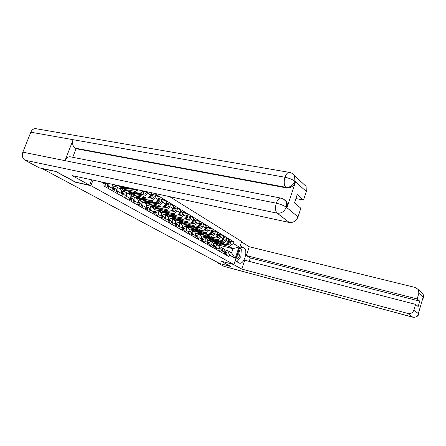 <?xml version="1.0" encoding="UTF-8"?>
<svg xmlns="http://www.w3.org/2000/svg" width="446" height="446" viewBox="0 0 446 446"><rect width="100%" height="100%" fill="white"/><g stroke="black" fill="none" stroke-linecap="round" stroke-linejoin="round"><path stroke-width="0.67" d="M56.073 171.537L42.543 168.772L219.683 263.519L230.855 266.507L220.876 261.1L233.877 264.539L241.699 241.509L169.631 196.636M56.018 171.677L75.552 182.269L90.912 185.681L233.877 264.539M211.181 241.487L211.376 240.924L224.477 244.179C226.206 244.402 227.482 243.577 228.302 241.71L229.015 239.625L226.719 238.231L225.999 240.327C225.169 242.2 223.892 243.031 222.158 242.808L217.063 241.548M219.109 246.671L221.383 247.368C222.476 248.188 222.799 249.381 222.353 250.942L224.684 252.269C225.124 250.713 224.801 249.531 223.714 248.717L223.524 248.606M224.684 252.269L224.126 253.891M224.221 237.623L226.719 238.231M205.818 238.387L206.046 237.735M222.353 250.942L221.79 252.57M211.856 240.255L209.007 239.552L208.728 240.355M205.534 238.225L205.734 237.657L218.947 240.918C220.686 241.135 221.974 240.299 222.81 238.409L223.535 236.296L221.171 234.864L220.441 236.988C219.599 238.889 218.306 239.731 216.561 239.508L211.421 238.242M218.562 250.747L219.125 249.108C219.577 247.53 219.254 246.331 218.161 245.512L217.971 245.4M218.657 234.256L221.171 234.864M200.081 235.081L200.321 234.395M213.417 243.416L215.764 244.129C216.862 244.954 217.185 246.159 216.728 247.742L216.159 249.392M206.191 236.96L203.298 236.246L203.041 236.988M199.73 234.875L199.931 234.301L213.255 237.562C215.017 237.779 216.316 236.932 217.163 235.014L217.904 232.873L215.474 231.402L214.727 233.553C213.874 235.477 212.564 236.335 210.802 236.118L205.617 234.852M212.842 247.519L213.417 245.852C213.874 244.257 213.556 243.048 212.452 242.217L212.257 242.106M212.932 230.794L215.474 231.402M194.188 231.68L194.439 230.961M207.557 240.065L209.988 240.795C211.092 241.626 211.415 242.847 210.952 244.447L210.373 246.125M206.526 233.899L202.467 234.172L197.427 232.851L197.193 233.526M193.765 231.435L193.971 230.85L207.407 234.117C209.18 234.334 210.501 233.47 211.359 231.524L212.112 229.355L209.614 227.839L208.856 230.019C207.987 231.976 206.66 232.845 204.881 232.628L199.652 231.363M206.955 244.196L207.541 242.507C208.009 240.89 207.691 239.664 206.576 238.827L206.386 238.716M207.05 227.231L209.614 227.839M188.123 228.207L188.396 227.438M201.536 236.62L204.045 237.367C205.16 238.209 205.478 239.441 205.009 241.063L204.419 242.758M194.35 230.075L191.395 229.361L191.178 229.98M187.627 227.895L187.838 227.298L201.391 230.571C203.181 230.783 204.513 229.907 205.389 227.934L206.158 225.737L203.582 224.176L202.807 226.384C201.927 228.369 200.589 229.25 198.793 229.038L193.514 227.772M200.901 240.773L201.497 239.067C201.977 237.428 201.659 236.19 200.538 235.343L200.343 235.232M200.995 223.569L203.582 224.176M181.851 224.717L182.174 223.808M195.331 233.074L197.929 233.838C199.05 234.685 199.373 235.934 198.888 237.579L198.286 239.301M188.156 226.484L185.19 225.771L184.978 226.367M181.645 229.902L182.28 228.118C182.788 226.412 182.47 225.124 181.327 224.26L181.533 223.652L195.197 226.919C197.004 227.131 198.353 226.239 199.239 224.238L200.025 222.013L197.377 220.402L196.586 222.643C195.688 224.656 194.333 225.553 192.521 225.341L187.203 224.076M194.673 237.255L195.281 235.521C195.766 233.866 195.448 232.611 194.322 231.758L194.127 231.647M194.768 219.794L197.377 220.402M175.362 221.244L175.78 220.073M188.948 229.422L191.635 230.208C192.767 231.061 193.085 232.327 192.594 233.994L191.981 235.739M181.79 222.788L178.807 222.075L178.59 222.682M174.804 220.547L175.038 219.895L188.82 223.162C190.643 223.368 192.009 222.459 192.912 220.435L193.709 218.178L190.983 216.522L190.18 218.791C189.266 220.831 187.894 221.746 186.066 221.539L180.697 220.268M188.257 233.632L188.875 231.875C189.372 230.192 189.054 228.921 187.922 228.062L187.727 227.951M188.351 215.914L190.983 216.522M168.633 217.804L169.196 216.226M182.369 225.659L185.157 226.468C186.294 227.332 186.612 228.608 186.11 230.303L185.48 232.071M175.233 218.98L172.234 218.272L172.017 218.886M168.081 216.789L168.354 216.026L182.252 219.293C184.092 219.499 185.475 218.573 186.395 216.516L187.209 214.225L184.399 212.519L183.579 214.821C182.648 216.89 181.26 217.821 179.415 217.62L174.001 216.355M175.59 221.79L177.748 222.303L181.132 224.143M181.745 211.911L184.399 212.519M161.87 213.796L162.422 212.263M178.478 222.615C179.626 223.485 179.939 224.778 179.426 226.496L178.79 228.285M168.476 215.061L165.466 214.359L165.243 214.978M161.118 213.015L161.469 212.045L175.484 215.301C177.341 215.507 178.74 214.565 179.677 212.48L180.507 210.155L177.608 208.394L176.772 210.729C175.83 212.831 174.425 213.779 172.563 213.578L167.099 212.313M174.832 226.055L175.479 224.249C175.997 222.515 175.685 221.216 174.531 220.341L174.336 220.224M174.932 207.791L177.608 208.394M154.901 209.659L155.437 208.182M168.599 217.799L171.593 218.646C172.747 219.521 173.065 220.831 172.541 222.571L171.888 224.388M161.524 211.025L158.492 210.322L158.263 210.952M153.892 209.258L154.372 207.936L168.51 211.192C170.383 211.387 171.794 210.428 172.753 208.315L173.6 205.957L170.612 204.14L169.759 206.515C168.794 208.644 167.373 209.609 165.494 209.414L159.98 208.148M167.808 222.086L168.465 220.252C169.001 218.501 168.688 217.18 167.529 216.299L167.328 216.182M167.908 203.543L170.612 204.14M147.732 205.389L148.245 203.978M161.385 213.679L164.496 214.548C165.661 215.435 165.973 216.762 165.433 218.529L164.769 220.374M154.349 206.86L151.305 206.163L151.071 206.805M146.544 205.115L147.057 203.705L161.313 206.95C163.203 207.145 164.635 206.169 165.611 204.017L166.47 201.625L163.387 199.758L162.517 202.161C161.536 204.324 160.097 205.311 158.202 205.115L152.644 203.855M160.566 217.994L161.235 216.137C161.781 214.353 161.469 213.021 160.304 212.129L160.103 212.012M160.666 199.156L163.387 199.758M140.334 200.979L140.83 199.635M153.942 209.436L157.176 210.322C158.347 211.22 158.653 212.564 158.107 214.353L157.427 216.226M146.957 202.568L143.896 201.876L143.657 202.523M139.024 200.683L139.514 199.34L153.887 202.573C155.793 202.763 157.243 201.77 158.235 199.585L159.116 197.16L155.933 195.225L155.046 197.667C154.048 199.864 152.588 200.867 150.676 200.678L145.067 199.423M153.084 213.773L153.77 211.883C154.327 210.077 154.021 208.722 152.844 207.825L152.644 207.708M153.184 194.629L155.933 195.225M132.707 196.43L133.176 195.158M146.26 205.049L149.616 205.963C150.793 206.866 151.105 208.226 150.542 210.044L149.85 211.945M139.336 198.141L136.253 197.45L136.008 198.113M131.258 196.101L131.726 194.835L146.221 198.057C148.144 198.241 149.616 197.227 150.625 195.013L151.462 192.717M145.363 209.414L146.065 207.496C146.634 205.662 146.327 204.29 145.145 203.382L144.944 203.264M147.738 191.914L147.331 193.029C146.31 195.259 144.833 196.285 142.904 196.101L137.245 194.852M124.841 191.73L125.281 190.531M138.321 200.522L141.811 201.464C142.999 202.373 143.3 203.75 142.726 205.595L142.018 207.524M131.464 193.57L128.359 192.884L128.114 193.553M123.247 191.367L123.687 190.186L138.305 193.391C140.027 193.592 141.443 192.728 142.542 190.793M137.385 204.909L138.098 202.958C138.684 201.096 138.383 199.708 137.195 198.793L136.989 198.676M138.377 189.896L134.876 191.367L129.167 190.124M116.685 186.958L117.131 185.759M130.109 195.844L133.75 196.809C134.937 197.723 135.238 199.122 134.653 200.995L133.928 202.958M123.341 188.853L120.208 188.173L119.957 188.848M114.973 186.473L115.386 185.38L130.12 188.563L131.681 188.446M129.139 200.248L129.87 198.269C130.466 196.379 130.171 194.974 128.972 194.055L128.766 193.932M121.619 191.011L125.41 191.997C126.608 192.923 126.904 194.339 126.302 196.24L125.566 198.23M120.604 195.432L121.357 193.425C121.97 191.501 121.674 190.08 120.47 189.149L120.264 189.026M112.832 186.01L116.785 187.019C117.989 187.956 118.285 189.388 117.666 191.323L116.908 193.347M111.779 190.448L112.543 188.407C113.156 186.54 112.905 185.123 111.795 184.159M108.969 183.546L108.724 186.227L107.949 188.284M115.386 185.38L114.148 184.666M123.687 190.186L120.208 188.173M131.726 194.835L128.359 192.884M139.514 199.34L136.253 197.45M147.057 203.705L143.896 201.876M154.372 207.936L151.305 206.163M161.469 212.045L158.492 210.322M168.354 216.026L165.466 214.359M175.038 219.895L172.234 218.272M181.533 223.652L178.807 222.075M187.838 227.298L185.19 225.771M193.971 230.85L191.395 229.361M199.931 234.301L197.427 232.851M205.734 237.657L203.298 236.246M211.376 240.924L209.007 239.552M218.367 245.662L218.568 245.083L232.94 248.684L229.027 246.376L222.554 244.759M217.375 243.466L214.565 242.763L214.27 243.627M218.568 245.083L214.565 242.763M224.65 249.844L227.583 250.591L231.519 252.86L232.94 248.684L239.05 246.961L235.215 258.262L229.5 255.006L227.583 250.591M104.76 182.637L105.334 184.293L104.554 186.367L228.954 256.617L229.5 255.006M105.334 184.293L101.013 181.829M229.027 246.376L233.414 243.555L233.955 241.955L154.048 193.274M233.414 243.555L239.05 246.961M93.03 180.106L90.912 185.681M229.634 240.901L233.955 241.955M211.398 241.609L211.616 240.979M235.215 258.262L231.519 252.86M224.84 251.65L224.288 253.98M224.873 251.41L224.968 251.472C225.832 252.297 225.804 253.244 224.884 254.315M224.879 251.332L226.217 252.185C227.081 253.01 227.053 253.958 226.133 255.023M217.52 243.533L219.56 244.129L223.374 243.901M217.927 243.789L220.815 244.86L228.887 244.391C230.649 243.683 231.039 242.602 230.052 241.152L229.93 241.08M226.785 243.7L227.644 243.65C229.417 242.942 229.807 241.855 228.815 240.405L228.759 240.372M216.059 242.702L218.964 243.778L222.13 243.594M215.039 241.832L215.819 242.568L217.693 243.042L219.477 242.936M227.326 243.26C228.558 242.741 229.01 241.849 228.681 240.6M219.293 248.455L218.752 250.853M219.32 248.232L219.454 248.316C220.324 249.152 220.296 250.111 219.36 251.198M219.326 248.154L220.737 249.052C221.612 249.883 221.578 250.842 220.647 251.929M213.589 245.166L213.054 247.641M213.612 244.965L213.785 245.077C214.665 245.919 214.632 246.889 213.684 247.993M213.623 244.882L215.106 245.835C215.987 246.671 215.953 247.641 215.011 248.74M235.137 260.832L239.469 263.173C244.124 264.662 248.372 250.278 243.956 248.032L240.255 245.774M233.236 264.372L241.771 269.072L244.759 260.219L415.583 304.367L413.905 310.082L418.582 313.85L418.376 313.449L423.092 297.32L423.405 297.365L418.85 293.251L418.454 289.71L415.572 287.547L249.297 246.755L246.331 255.558L250.373 257.955L249.225 261.373M241.554 241.944L249.297 246.755M241.771 269.072L407.928 313.466C410.805 313.934 412.795 312.808 413.905 310.082M418.744 314.034L418.777 313.912C418.354 316.153 416.397 317.262 412.901 317.229L224.21 266.463L217.269 262.794L217.431 262.315M415.583 304.367L418.17 306.536L419.742 301.167L417.177 298.937L418.85 293.251M417.177 298.937L246.331 255.558M230.877 266.435L221.305 261.211M217.269 262.794L219.387 263.363M419.742 301.167L250.373 257.955M237.35 261.278L239.931 257.805M241.013 254.404L241.191 250.635M240.879 249.108L239.77 247.201M240.795 249.058L239.43 248.205M418.811 311.96L418.638 313.661M418.866 311.754L418.638 313.794M423.488 297.794L423.399 297.504M89.64 185.229L72.185 175.613L289.242 222.442L277.144 213.166L25.026 160.237L39.332 167.869L55.867 171.426L75.541 182.102L89.64 185.229L91.62 180.05L90.912 179.649M303.313 183.791L306.045 186.311L306.341 191.479L303.531 200.042L295.91 198.559M25.026 160.237C22.467 158.458 21.742 155.765 22.846 152.164L64.993 160.649C66.136 158.074 67.792 156.769 69.95 156.752L70.92 156.942M284.537 199.819L286.416 201.631C287.486 203.393 287.676 205.389 286.984 207.613L295.464 182.024C293.624 186.261 290.63 188.218 286.471 187.9L76.049 148.702L75.123 148.139C72.698 146.249 72.04 143.434 73.144 139.698L30.835 132.2L22.846 152.164M30.835 132.2C31.867 129.892 33.4 128.693 35.446 128.604L36.656 128.81M286.471 187.9L285.769 187.292C283.974 185.19 283.706 181.845 284.966 177.246L73.144 139.698L64.993 160.649L276.291 203.198C280.523 204.201 283.812 205.5 286.159 207.1L298.012 216.862C296.222 221.01 293.301 222.866 289.242 222.442M303.531 200.042L297.231 194.556L294.477 202.902L300.844 208.232L298.012 216.862M76.049 148.702L72.72 157.293M75.123 148.139L285.769 187.292C289.794 187.649 292.799 185.687 294.778 181.405L295.464 182.024M291.979 173.288L294.611 175.785C294.817 175.819 292.487 172.68 289.064 172.312C287.419 172.596 286.053 174.241 284.966 177.246C289.209 178.166 292.47 179.47 294.756 181.16L294.778 181.405M235.867 258.697C237.261 259.282 238.482 258.279 239.53 255.681C240.294 252.932 240.048 251.07 238.777 250.111M236.33 257.32L238.181 255.123L238.186 251.856M239.418 248.232L241.253 249.336L240.912 256.489L237.082 261.635L235.22 260.587M236.118 261.384L237.082 261.635M211.956 240.299L214.019 240.901L217.91 240.662M212.374 240.567L215.306 241.654L223.452 241.158C225.236 240.433 225.631 239.34 224.639 237.88L224.516 237.802M221.233 240.455L222.18 240.4C223.964 239.675 224.366 238.577 223.368 237.11L223.279 237.049M210.451 239.446L213.405 240.545L216.628 240.344M209.419 238.565L210.211 239.307L212.101 239.781L213.902 239.669M221.796 240.009C223.089 239.485 223.563 238.565 223.206 237.261M206.236 236.977L208.321 237.584L212.296 237.328M206.665 237.25L209.648 238.359L217.871 237.835C219.672 237.099 220.073 235.99 219.075 234.512L218.953 234.434M215.524 237.121L216.561 237.055C218.367 236.313 218.774 235.204 217.771 233.721L217.642 233.643M204.686 236.101L207.691 237.216L210.975 237.004M203.655 235.209L204.446 235.962L206.353 236.436L208.17 236.319M216.109 236.664C217.475 236.14 217.96 235.193 217.576 233.827M207.719 241.788L207.2 244.336M207.747 241.609L207.959 241.743C208.845 242.596 208.806 243.577 207.847 244.698M207.752 241.52L209.319 242.524C210.2 243.371 210.166 244.352 209.207 245.467M201.687 238.315L201.179 240.935M201.709 238.153L201.966 238.315C202.858 239.173 202.813 240.171 201.843 241.308M201.715 238.064L203.365 239.117C204.251 239.97 204.212 240.968 203.248 242.1M195.476 234.741L194.98 237.434M195.493 234.596L195.8 234.791C196.692 235.655 196.653 236.664 195.666 237.818M195.504 234.501L197.238 235.611C198.13 236.475 198.091 237.484 197.11 238.632M200.795 233.838L203.833 234.97L212.134 234.418C213.952 233.665 214.364 232.544 213.361 231.05L213.238 230.978M209.648 233.693L210.785 233.615C212.614 232.862 213.021 231.736 212.017 230.236L211.844 230.136M198.765 232.661L201.821 233.799L205.166 233.57M197.723 231.758L198.52 232.517L200.438 232.996L202.278 232.868M210.261 233.225C211.699 232.695 212.207 231.725 211.783 230.303M194.317 230.052L196.446 230.666L200.589 230.376M194.763 230.331L197.851 231.485L206.23 230.905C208.07 230.136 208.488 228.999 207.479 227.493L207.357 227.415M203.605 230.164L204.842 230.08C206.688 229.311 207.106 228.168 206.097 226.657L205.879 226.535M192.672 229.121L195.777 230.281L199.189 230.041M191.624 228.213L192.427 228.976L194.361 229.456L196.218 229.322M204.246 229.679C205.757 229.155 206.281 228.157 205.829 226.674M188.095 226.434L190.252 227.059L194.489 226.752M188.552 226.73L191.696 227.9L200.159 227.287C202.016 226.507 202.439 225.353 201.43 223.831L201.302 223.753M197.372 226.54L198.732 226.44C200.594 225.654 201.023 224.5 200.009 222.967L199.736 222.827M186.4 225.481L189.567 226.663L193.046 226.406M185.346 224.561L186.155 225.336L188.106 225.81L189.979 225.67M198.057 226.033C199.641 225.514 200.187 224.483 199.696 222.944M189.076 231.061L188.602 233.827M189.093 230.933L189.45 231.156C190.353 232.031 190.303 233.057 189.305 234.228M189.104 230.838L190.933 232.004C191.83 232.879 191.786 233.899 190.788 235.064M181.695 222.716L183.875 223.346L188.206 223.017M182.163 223.017L185.363 224.215L193.904 223.563C195.788 222.771 196.218 221.601 195.203 220.062L195.075 219.984M190.955 222.805L192.438 222.693C194.322 221.891 194.757 220.72 193.737 219.176L193.413 219.014M179.95 221.729L183.172 222.939L186.718 222.665M178.885 220.809L179.699 221.584L181.667 222.063L183.562 221.913M191.685 222.281L191.741 222.275C193.369 221.723 193.915 220.664 193.386 219.097M182.486 227.27C183.066 228.207 182.91 229.155 182.029 230.119M182.503 227.159L182.91 227.421C183.819 228.302 183.763 229.339 182.754 230.526M182.514 227.059L184.438 228.291C185.341 229.172 185.291 230.208 184.282 231.39M186.729 217.475L186.919 217.169M175.105 218.886L177.313 219.527L181.739 219.17M175.585 219.192L178.846 220.419L187.471 219.733C189.372 218.919 189.812 217.737 188.792 216.176L188.664 216.104M184.337 218.964L185.96 218.835C187.861 218.016 188.307 216.828 187.281 215.267L186.902 215.089M173.304 217.871L176.588 219.103L180.206 218.813M172.234 216.94L173.054 217.726L175.038 218.2L176.95 218.044M185.118 218.417L185.241 218.406C186.907 217.821 187.459 216.734 186.885 215.145M175.696 223.368C176.315 224.31 176.17 225.286 175.256 226.295M175.891 225.397L175.59 225.927M175.707 223.268L176.176 223.563C177.084 224.455 177.029 225.509 176.003 226.713M175.718 223.167L177.748 224.466C178.656 225.353 178.601 226.401 177.58 227.605M179.95 213.601L180.307 213.01M168.32 214.944L170.55 215.585L175.083 215.206M168.805 215.256L172.128 216.505L180.836 215.786C182.76 214.955 183.211 213.757 182.185 212.179L182.057 212.101M177.508 215.005L179.281 214.855C181.204 214.024 181.656 212.82 180.63 211.242L180.19 211.047M166.458 213.896L169.803 215.15L173.5 214.838M165.382 212.954L166.207 213.751L168.209 214.225L170.138 214.058M178.355 214.431L178.539 214.415C180.256 213.796 180.803 212.681 180.178 211.07M168.694 219.348C169.357 220.296 169.218 221.3 168.276 222.348M168.962 221.327L168.538 222.069M168.705 219.259L169.229 219.594C170.143 220.491 170.082 221.556 169.045 222.788M168.716 219.153L170.851 220.519C171.766 221.417 171.704 222.482 170.667 223.702M172.992 209.559L173.461 208.778M161.324 210.88L163.582 211.532L168.22 211.125M161.826 211.203L165.21 212.48L174.001 211.716C175.947 210.869 176.404 209.653 175.373 208.059L175.245 207.981M170.461 210.93L172.396 210.757C174.347 209.91 174.804 208.689 173.773 207.089L173.271 206.86C173.94 208.499 173.394 209.642 171.632 210.306L171.375 210.328M159.4 209.798L162.812 211.081L166.587 210.746M158.319 208.845L159.15 209.648L161.168 210.122L163.113 209.949M161.469 215.201C162.177 216.154 162.043 217.185 161.073 218.284M161.803 217.157L161.279 218.072M161.48 215.123L162.065 215.496C162.985 216.405 162.924 217.486 161.87 218.735M161.491 215.011L163.738 216.455C164.658 217.358 164.596 218.434 163.543 219.677M165.828 205.366L166.391 204.43M154.115 206.688L156.401 207.345L161.145 206.911M154.623 207.022L158.074 208.321L166.955 207.518C168.922 206.654 169.385 205.422 168.354 203.811L168.226 203.733M163.175 206.727L165.299 206.531C167.267 205.667 167.735 204.424 166.704 202.813L166.168 202.568M152.125 205.573L155.604 206.883L159.462 206.526M151.038 204.614L151.874 205.422L153.909 205.896L155.877 205.712M164.173 206.097L164.513 206.063C166.319 205.361 166.865 204.184 166.146 202.534M154.009 210.919C154.768 211.878 154.645 212.937 153.641 214.086M154.405 212.87L153.798 213.929M154.021 210.852L154.673 211.27C155.598 212.19 155.531 213.283 154.461 214.548M154.032 210.735L156.401 212.257C157.326 213.171 157.254 214.264 156.189 215.53M158.447 201.029L159.094 199.959M146.673 202.361L148.986 203.03L153.853 202.568M147.197 202.707L148.674 203.566L150.72 204.039L159.685 203.192C161.675 202.311 162.149 201.051 161.112 199.429L160.978 199.345M155.637 202.395L157.973 202.172C159.969 201.285 160.448 200.025 159.406 198.398L158.854 198.135M144.621 201.213L146.115 202.083L148.167 202.551L152.108 202.172M143.528 200.243L144.365 201.062L146.416 201.531L148.406 201.341M156.741 201.731L157.165 201.692C159.021 200.94 159.562 199.736 158.787 198.069M146.31 206.504C147.124 207.468 147.007 208.55 145.965 209.754M146.762 208.455L146.082 209.642M146.321 206.442L147.041 206.905C147.977 207.836 147.899 208.94 146.818 210.233M146.333 206.32L148.825 207.925C149.756 208.851 149.683 209.955 148.602 211.242M150.832 196.541L151.551 195.348M139.001 197.901L141.337 198.576L146.338 198.08M139.531 198.258L141.064 199.145L143.127 199.618L152.181 198.726C154.193 197.823 154.678 196.547 153.636 194.902L153.502 194.824M147.827 197.929L150.413 197.673C152.432 196.764 152.917 195.487 151.88 193.837L151.3 193.564M136.872 196.708L138.427 197.611L140.49 198.08L144.526 197.678M135.774 195.733L136.615 196.558L138.684 197.032L140.691 196.825M149.059 197.227L149.577 197.177C151.489 196.379 152.025 195.136 151.194 193.452M138.36 201.949C139.219 202.908 139.119 204.017 138.043 205.277M138.868 203.9L138.115 205.205M138.366 201.887L139.163 202.4C140.1 203.337 140.016 204.458 138.918 205.773M138.383 201.759L141.003 203.454C141.94 204.385 141.861 205.506 140.763 206.816M142.971 191.903L143.718 191.044M131.074 193.296L133.443 193.977L138.628 193.436M131.62 193.659L133.209 194.584L135.289 195.053L144.432 194.11C145.63 193.832 146.333 193.012 146.528 191.652M139.704 193.324L142.608 193.023L144.588 191.234M128.872 192.064L130.483 193.001L132.568 193.469L136.693 193.034M127.768 191.078L128.615 191.914L130.7 192.382L132.73 192.165M141.126 192.572L143.601 191.022M130.132 197.238C131.057 198.191 130.962 199.329 129.847 200.65M130.7 199.2L129.886 200.616M130.143 197.177L131.018 197.74C131.96 198.687 131.871 199.83 130.756 201.163M130.16 197.048L132.919 198.832C133.861 199.775 133.778 200.912 132.663 202.239M122.884 188.535L125.281 189.227L131.938 188.502M123.447 188.909L125.097 189.868L127.188 190.336L136.03 189.388M120.61 187.264L122.276 188.234L124.378 188.697L128.604 188.24M119.495 186.266L120.348 187.108L122.449 187.576L124.501 187.348M121.663 192.393L121.663 192.393C122.611 193.347 122.516 194.506 121.379 195.866M122.254 194.345L121.384 195.861M121.635 192.304L122.6 192.923C123.542 193.882 123.447 195.036 122.316 196.396M121.652 192.17L124.568 194.049C125.51 195.002 125.421 196.156 124.289 197.511M112.827 187.331L112.916 187.387C113.869 188.357 113.769 189.533 112.615 190.916M113.518 189.327L112.637 190.933M112.838 187.264L113.886 187.944C114.834 188.909 114.734 190.08 113.585 191.468M112.855 187.125L115.921 189.11C116.874 190.068 116.774 191.239 115.626 192.622M104.793 182.737L104.866 182.788C105.819 183.746 105.713 184.934 104.565 186.344M104.949 182.682L106.979 183.992C107.932 184.962 107.82 186.149 106.655 187.554M128.9 187.85L130.12 188.563M134.876 191.367L138.305 193.391M142.904 196.101L146.221 198.057M150.676 200.678L153.887 202.573M158.202 205.115L161.313 206.95M165.494 209.414L168.51 211.192M172.563 213.578L175.484 215.301M179.415 217.62L182.252 219.293M186.066 221.539L188.82 223.162M192.521 225.341L195.197 226.919M198.793 229.038L201.391 230.571M204.881 232.628L207.407 234.117M210.802 236.118L213.255 237.562M216.561 239.508L218.947 240.918M222.158 242.808L224.477 244.179M117.666 191.323L121.357 193.425M126.302 196.24L129.87 198.269M134.653 200.995L138.098 202.958M142.726 205.595L146.065 207.496M150.542 210.044L153.77 211.883M158.107 214.353L161.235 216.137M165.433 218.529L168.465 220.252M172.541 222.571L175.479 224.249M179.426 226.496L182.28 228.118M186.11 230.303L188.875 231.875M192.594 233.994L195.281 235.521M198.888 237.579L201.497 239.067M205.009 241.063L207.541 242.507M210.952 244.447L213.417 245.852M216.728 247.742L219.125 249.108M108.724 186.227L112.543 188.407M147.331 193.029L150.625 195.013M155.046 197.667L158.235 199.585M162.517 202.161L165.611 204.017M169.759 206.515L172.753 208.315M176.772 210.729L179.677 212.48M183.579 214.821L186.395 216.516M190.18 218.791L192.912 220.435M196.586 222.643L199.239 224.238M202.807 226.384L205.389 227.934M208.856 230.019L211.359 231.524M214.727 233.553L217.163 235.014M220.441 236.988L222.81 238.409M225.999 240.327L228.302 241.71M226.217 252.185L224.968 251.472M219.56 244.129L220.815 244.86M227.644 243.65L228.887 244.391M217.693 243.042L218.964 243.778M220.737 249.052L219.454 248.316M215.106 245.835L213.785 245.077M223.942 266.357L412.728 317.145L407.928 313.466M239.831 247.012L243.956 248.032M412.901 317.229L412.728 317.145C415.555 317.613 417.506 316.515 418.582 313.85M421.024 292.074L423.009 293.897L423.405 297.365M422.574 299.088L423.349 297.554M286.984 207.613L286.159 207.111M306.341 191.479L294.761 181.171M286.176 207.345C284.314 211.633 281.303 213.573 277.144 213.166C275.282 211.175 274.998 207.853 276.291 203.198C277.479 199.986 278.956 198.28 280.724 198.085L281.538 198.253M35.446 128.604L290.062 172.502M306.045 186.311L294.611 175.785L294.878 181.109M283.271 198.949L285.713 201.051C286.767 202.629 286.956 204.63 286.276 207.044M214.019 240.901L215.306 241.654M222.18 240.4L223.452 241.158M212.101 239.781L213.405 240.545M208.321 237.584L209.648 238.359M216.561 237.055L217.871 237.835M206.353 236.436L207.691 237.216M209.319 242.524L207.959 241.743M203.365 239.117L201.966 238.315M197.238 235.611L195.8 234.791M202.467 234.172L203.833 234.97M210.785 233.615L212.134 234.418M200.438 232.996L201.821 233.799M196.446 230.666L197.851 231.485M204.842 230.08L206.23 230.905M194.361 229.456L195.777 230.281M190.252 227.059L191.696 227.9M198.732 226.44L200.159 227.287M188.106 225.81L189.567 226.663M190.933 232.004L189.45 231.156M183.875 223.346L185.363 224.215M192.438 222.693L193.904 223.563M181.667 222.063L183.172 222.939M184.438 228.291L182.91 227.421M177.313 219.527L178.846 220.419M185.96 218.835L187.471 219.733M175.038 218.2L176.588 219.103M177.748 224.466L176.176 223.563M170.55 215.585L172.128 216.505M179.281 214.855L180.836 215.786M168.209 214.225L169.803 215.15M170.851 220.519L169.229 219.594M163.582 211.532L165.21 212.48M172.396 210.757L174.001 211.716M161.168 210.122L162.812 211.081M163.738 216.455L162.065 215.496M156.401 207.345L158.074 208.321M165.299 206.531L166.955 207.518M153.909 205.896L155.604 206.883M156.401 212.257L154.673 211.27M148.986 203.03L150.72 204.039M157.973 202.172L159.685 203.192M146.416 201.531L148.167 202.551M148.825 207.925L147.041 206.905M141.337 198.576L143.127 199.618M150.413 197.673L152.181 198.726M138.684 197.032L140.49 198.08M141.003 203.454L139.163 202.4M133.443 193.977L135.289 195.053M142.608 193.023L144.432 194.11M130.7 192.382L132.568 193.469M141.421 192.315L141.739 192.51M132.919 198.832L131.018 197.74M125.281 189.227L127.188 190.336M122.449 187.576L124.378 188.697M124.568 194.049L122.6 192.923M115.921 189.11L113.886 187.944M106.979 183.992L104.866 182.788M116.785 187.019L120.47 189.149M125.41 191.997L128.972 194.055M133.75 196.809L137.195 198.793M141.811 201.464L145.145 203.382M149.616 205.963L152.844 207.825M157.176 210.322L160.304 212.129M164.496 214.548L167.529 216.299M171.593 218.646L174.531 220.341M185.157 226.468L187.922 228.062M191.635 230.208L194.322 231.758M197.929 233.838L200.538 235.343M204.045 237.367L206.576 238.827M209.988 240.795L212.452 242.217M215.764 244.129L218.161 245.512M221.383 247.368L223.714 248.717M228.815 240.405L230.052 241.152M422.407 299.651L423.533 297.644C423.956 297.616 423.784 296.367 423.009 293.897L418.454 289.71M286.416 201.631L283.873 199.317L281.142 198.158L69.95 156.752M223.368 237.11L224.639 237.88M217.771 233.721L219.075 234.512M212.017 230.236L213.361 231.05M206.097 226.657L207.479 227.493M200.009 222.967L201.43 223.831M193.737 219.176L195.203 220.062M187.281 215.267L188.792 216.176M180.63 211.242L182.185 212.179M173.773 207.089L175.373 208.059M166.704 202.813L168.354 203.811M159.406 198.398L161.112 199.429M151.88 193.837L153.636 194.902"/></g></svg>

